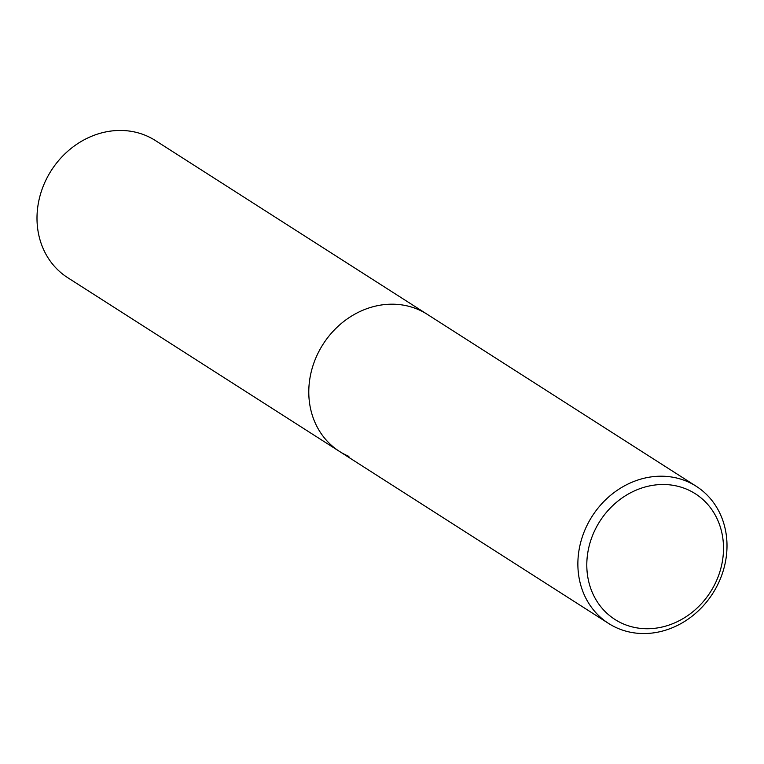 <?xml version="1.0" encoding="UTF-8"?>
<svg xmlns="http://www.w3.org/2000/svg" width="764" height="764" viewBox="0 0 764 764"><rect width="100%" height="100%" fill="white"/><g stroke="black" fill="none" stroke-linecap="round" stroke-linejoin="round"><path stroke-width="1.15" d="M686.874 481.358A81.385 71.596 122.6 0 0 589.034 521.506A81.385 71.596 122.6 0 0 608.602 623.453A81.385 71.596 122.6 0 0 618 628.4A81.385 71.596 122.6 0 0 715.839 588.251A81.385 71.596 122.6 0 0 696.271 486.305A81.385 71.596 122.6 0 0 686.874 481.358M348.919 456.385A81.385 71.596 -57.4 0 1 339.522 451.448A81.385 71.596 -57.4 0 1 319.954 349.492A81.385 71.596 -57.4 0 1 417.803 309.344A81.385 71.596 -57.4 0 1 427.2 314.291L155.398 140.547A81.385 71.596 122.6 0 0 146 135.6A81.385 71.596 122.6 0 0 48.161 175.749A81.385 71.596 122.6 0 0 67.729 277.695L339.522 451.448A81.385 71.596 -57.4 0 1 319.954 349.492A81.385 71.596 -57.4 0 1 417.803 309.344A81.385 71.596 -57.4 0 1 427.2 314.291L696.271 486.305M623.586 624.016A74.605 65.628 -57.4 0 1 594.526 530.951A74.605 65.628 -57.4 0 1 686.721 489.227A74.605 65.628 -57.4 0 1 715.782 582.292A74.605 65.628 -57.4 0 1 623.586 624.016M608.602 623.453L339.522 451.448"/></g></svg>
